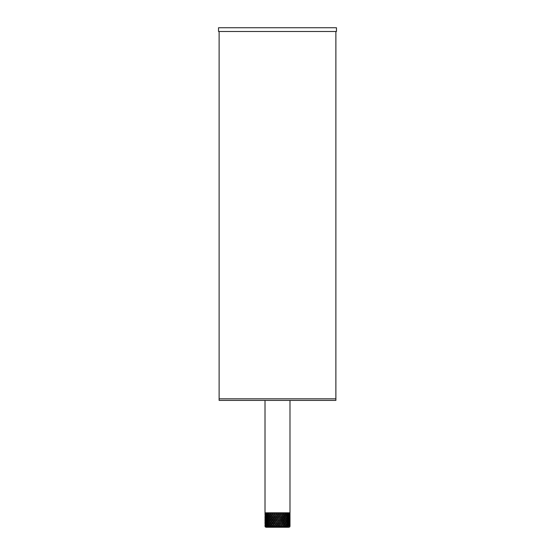 <?xml version="1.0" encoding="UTF-8"?>
<svg xmlns="http://www.w3.org/2000/svg" width="555" height="555" viewBox="0 0 555 555"><rect width="100%" height="100%" fill="white"/><g stroke="black" fill="none" stroke-linecap="round" stroke-linejoin="round"><path stroke-width="0.83" d="M335.879 400.391L219.121 400.391L335.879 400.391L335.879 398.816L219.121 398.816L335.879 398.816L219.121 398.816L335.879 398.816L335.879 31.489M289.994 400.391L289.994 512.82L265.006 512.82L289.994 512.82M265.089 512.827L265.262 519.48L265.748 518.398L265.498 520.958L266.053 519.869L265.574 521.346L265.81 522.428L266.428 521.346L265.9 522.824L266.192 523.906L266.872 522.824L266.303 524.302L266.643 525.384L267.378 524.302L266.775 525.772L267.26 526.938L266.643 526.168L266.518 526.938L266.643 526.168M265.221 512.82L265.262 516.532L265.748 515.442L265.498 518.002L266.053 516.92L265.574 518.398L265.81 519.48L266.428 518.398L265.9 519.869L266.192 520.958L266.872 519.869L266.303 521.346L266.643 522.428L267.378 521.346L266.775 522.824L267.156 523.906L267.947 522.824L267.309 524.302L267.739 525.384L268.578 524.302L267.905 525.772L268.433 526.938L267.739 526.168L267.489 526.938L267.739 526.168M265.283 513.965L265.193 512.82M265.006 516.92L265.103 520.958L265.519 519.869L265.262 522.428L265.748 521.346L265.498 523.906L266.053 522.824L265.81 525.384L266.428 524.302L265.9 525.772L266.338 526.938L265.81 526.168L265.81 526.938L265.81 526.168M265.602 512.82L265.498 515.054L266.053 513.965L265.81 516.532L266.428 515.442L265.9 516.92L266.192 518.002L266.872 516.92L266.303 518.398L266.643 519.48L267.378 518.398L266.775 519.869L267.156 520.958L267.947 519.869L267.309 521.346L267.739 522.428L268.578 521.346L267.905 522.824L268.384 523.906L269.258 522.824L268.565 524.302L269.085 525.384L269.994 524.302L268.717 526.938L270.778 522.824L270.042 524.302L269.834 523.906L271.471 521.735L270.778 522.824L271.242 521.346L272.456 519.869L271.7 521.346L272.11 519.869L273.254 518.786L272.588 519.869L272.345 519.48L274.26 516.92L273.504 518.398L273.254 518.002L275.197 515.442L274.441 516.92L274.191 516.532L276.889 512.82M265.283 516.92L265.019 516.532M265.359 515.442L265.103 515.054M265.519 513.965L265.533 512.82M265.006 519.869L265.103 523.906L265.519 522.824L265.262 525.384L265.748 524.302L265.318 525.772L265.692 526.938L265.158 526.265L265.519 525.772L265.262 526.168M266.275 512.82L265.9 513.965L266.192 515.054L266.872 513.965L266.303 515.442L266.643 516.532L267.378 515.442L266.775 516.92L267.156 518.002L267.947 516.92L267.309 518.398L267.739 519.48L268.578 518.398L267.905 519.869L268.384 520.958L269.258 519.869L268.565 521.346L269.085 522.428L269.994 521.346L269.279 522.824L270.417 519.869L271.471 518.786L270.778 519.869L271.242 518.398L272.456 516.92L271.7 518.398L271.471 518.002L274.989 512.82M265.283 519.869L265.019 519.48M265.359 518.398L265.103 518.002M265.519 516.92L265.262 516.532M265.748 515.442L265.498 515.054M266.053 513.965L266.164 512.82M265.006 522.824L265.269 526.938M267.219 512.82L266.775 513.965L267.156 515.054L267.947 513.965L267.309 515.442L267.739 516.532L268.578 515.442L267.905 516.92L268.384 518.002L269.258 516.92L268.565 518.398L269.085 519.48L269.994 518.398L269.279 519.869L270.417 516.92L271.596 515.442L270.847 516.92L270.632 516.532L273.143 512.82M265.283 522.824L265.019 522.428M265.359 521.346L265.103 520.958M265.519 519.869L265.262 519.48M265.748 518.398L265.498 518.002M266.053 516.92L265.81 516.532M266.428 515.442L266.192 515.054M266.872 513.965L267.08 512.82M265.019 526.168L265.006 525.772M268.419 512.82L267.905 513.965L268.384 515.054L269.258 513.965L268.565 515.442L269.085 516.532L269.994 515.442L269.279 516.92L270.778 513.965L270.042 515.442L269.834 515.054L271.409 512.82M265.283 525.772L265.019 525.384M265.359 524.302L265.103 523.906M265.519 522.824L265.262 522.428M265.748 521.346L265.498 520.958M266.053 519.869L265.81 519.48M266.428 518.398L266.192 518.002M266.872 516.92L266.643 516.532M267.378 515.442L267.156 515.054M267.947 513.965L268.245 512.82M269.279 525.772L269.834 526.938L269.133 526.265L268.717 526.938L268.655 526.265L269.258 525.772L268.578 524.302L269.258 522.824L268.578 521.346L269.258 519.869L268.578 518.398L269.258 516.92L268.578 515.442L269.64 512.82M269.626 515.442L269.085 514.36L268.565 515.442L272.456 522.824L270.153 526.938L273.254 521.735L272.588 522.824L272.345 522.428L274.26 519.869L273.504 521.346L273.254 520.958L275.197 518.398L274.441 519.869L274.191 519.48L276.147 516.92L275.405 518.398L275.148 518.002L277.105 515.442L276.376 516.92L276.119 516.532L278.069 513.965L277.354 515.442L277.098 515.054L278.811 512.82M265.519 525.772L265.262 525.384M265.748 524.302L265.498 523.906M266.053 522.824L265.81 522.428M266.428 521.346L266.192 520.958M266.872 519.869L266.643 519.48M267.378 518.398L267.156 518.002M267.947 516.92L267.739 516.532M268.578 515.442L268.384 515.054M269.626 518.398L269.085 517.309L268.565 518.398L271.596 524.302L272.11 522.824L273.344 524.302L271.777 526.938L274.191 523.212L273.504 524.302L273.254 523.906L275.197 521.346L274.441 522.824L274.191 522.428L276.147 519.869L275.405 521.346L275.148 520.958L277.105 518.398L276.376 519.869L276.119 519.48L278.069 516.92L277.354 518.398L277.098 518.002L279.019 515.442L278.339 516.92L278.076 516.532L279.97 513.965L279.311 515.442L279.054 515.054L280.698 512.82M271.457 512.82L270.847 513.965L271.235 512.82M266.053 525.772L265.81 525.384M266.428 524.302L266.192 523.906M266.872 522.824L266.643 522.428M267.378 521.346L267.156 520.958M267.947 519.869L267.739 519.48M268.578 518.398L268.384 518.002M269.626 521.346L269.085 520.264L268.565 521.346L270.778 525.772L271.242 524.302L272.456 525.772L273.344 524.302L274.26 525.772L273.539 526.938L282.502 512.82M273.22 512.82L272.588 513.965L272.345 513.576L272.977 512.82M266.872 525.772L266.643 525.384M267.378 524.302L267.156 523.906M267.947 522.824L267.739 522.428M268.578 521.346L268.384 520.958M269.626 524.302L269.085 523.212L268.565 524.302L269.834 526.938M275.086 512.82L274.441 513.965L274.191 513.576L274.836 512.82M267.947 525.772L267.739 525.384M268.578 524.302L268.384 523.906M277.014 512.82L276.376 513.965L276.119 513.576L276.758 512.82M278.957 512.82L278.339 513.965L278.076 513.576L278.693 512.82M270.153 526.938L270.417 525.772L271.416 526.938L270.632 526.168M280.858 512.82L280.275 513.965L280.025 513.576L280.608 512.82M271.777 526.938L272.11 525.772L273.157 526.938L272.345 526.168M282.675 512.82L282.148 513.965L282.44 512.82M273.539 526.938L273.941 525.772L274.996 526.938L274.191 526.168M275.398 526.938L276.834 524.302L277.098 524.69L276.376 525.772L278.076 523.212L277.105 524.302L277.819 522.824L279.054 521.735L278.069 522.824L278.797 521.346L280.025 520.264L279.019 521.346L279.769 519.869L280.976 518.786L279.97 519.869L280.726 518.398L281.815 516.92L281.225 518.398L280.976 518.002L281.662 516.92L282.696 515.442L282.148 516.92L281.905 516.532L283.55 513.965L283.043 515.442L282.807 515.054L284.188 512.82M284.368 512.82L283.903 513.965L284.153 512.82M277.313 526.938L278.797 524.302L279.054 524.69L278.339 525.772L280.025 523.212L279.019 524.302L279.769 522.824L280.976 521.735L279.97 522.824L280.726 521.346L281.815 519.869L281.905 520.264L281.225 521.346L280.976 520.958L282.696 518.398L282.148 519.869L281.905 519.48L283.55 516.92L283.043 518.398L282.807 518.002L284.368 515.442L284.514 515.831L283.903 516.92L283.681 516.532L285.138 513.965L284.729 515.442L285.707 512.82M285.894 512.82L285.506 513.965L285.138 513.965L285.7 512.82M279.227 526.938L283.681 520.264L283.043 521.346L282.807 520.958L284.368 518.398L284.514 518.786L283.903 519.869L283.681 519.48L285.138 516.92L284.729 518.398L285.867 515.442L286.047 515.831L285.138 516.92L286.56 513.965L286.734 514.36L285.867 515.442L285.506 513.965M287.212 512.82L286.907 513.965L286.54 513.965L287.046 512.82M281.101 526.938L286.734 517.309L285.867 518.398L285.506 516.92M288.288 512.82L286.907 516.92L286.54 516.92L287.206 515.442L286.734 514.36M287.157 515.442L287.795 513.965L287.317 512.82M287.719 513.965L288.156 512.82M282.883 526.938L284.299 524.302L284.514 524.69L283.55 525.772L285.138 522.824L285.305 523.212L284.729 524.302L284.514 523.906L285.867 521.346L285.506 522.824L286.56 519.869L286.734 520.264L285.867 521.346L285.506 519.869M289.1 512.82L286.907 519.869L286.54 519.869L287.206 518.398L286.734 517.309M287.157 518.398L287.795 516.92L287.365 515.831M287.719 516.92L288.316 515.442L287.941 514.36M288.218 515.442L288.773 513.965L288.371 512.82M288.642 513.965L289.009 512.82M284.535 526.938L286.734 523.212L285.867 524.302L285.506 522.824M289.627 512.82L288.988 516.92L287.525 521.346L286.54 522.824L287.206 521.346L286.734 520.264M287.157 521.346L287.795 519.869L287.365 518.786M287.719 519.869L288.316 518.398L287.941 517.309M288.218 518.398L288.773 516.92L288.447 515.831M288.642 516.92L289.162 515.442L288.884 514.36M289.009 515.442L289.481 513.965L289.162 512.82M289.294 513.965L289.571 512.82M289.661 513.965L289.661 512.82M289.516 515.442L289.613 516.92L289.981 513.576M289.294 516.92L289.252 515.831M289.009 518.398L288.642 519.869L289.162 518.398L288.884 517.309M288.642 519.869L288.218 521.346L288.773 519.869L288.447 518.786M288.218 521.346L287.719 522.824L288.316 521.346L287.941 520.264M287.719 522.824L287.157 524.302L287.795 522.824L287.365 521.735M287.157 524.302L286.907 525.772L286.012 526.938L287.206 524.302L286.734 523.212M286.151 526.646L286.331 526.265L285.756 526.265L285.714 526.938L285.36 526.265M289.946 513.965L289.911 512.827M289.661 516.92L289.772 515.831M289.516 518.398L289.613 519.869L289.946 516.92M289.294 519.869L289.252 518.786M289.009 521.346L288.642 522.824L289.162 521.346L288.884 520.264M288.642 522.824L288.218 524.302L288.773 522.824L288.447 521.735M288.218 524.302L287.719 525.772L288.316 524.302L287.941 523.212M287.719 525.772L287.282 526.938L287.795 525.772L287.365 524.69M289.981 514.36L289.994 515.442L289.918 514.36M289.994 515.227L289.994 515.657L289.994 515.227M289.661 519.869L289.772 518.786M289.516 521.346L289.613 522.824L289.946 519.869M289.294 522.824L289.252 521.735M289.009 524.302L288.642 525.772L289.162 524.302L288.884 523.212M288.642 525.772L288.316 526.938L288.773 525.772L288.447 524.69M289.981 517.309L289.994 518.398L289.918 517.309M289.994 518.176L289.994 518.613L289.994 518.176M289.661 522.824L289.772 521.735M289.516 524.302L289.613 525.772L289.946 522.824M289.294 525.772L289.252 524.69M289.981 520.264L289.994 521.346L289.918 520.264M289.994 521.131L289.994 521.561L289.994 521.131M289.661 525.772L289.772 524.69M289.981 523.212L289.994 524.302L289.918 523.212M289.994 524.08L289.994 524.517L289.994 524.08M289.731 526.938L289.918 526.168M265.137 512.82L265.019 513.576M265.214 513.965L265.241 512.82M265.276 512.82L265.262 513.576M265.72 513.965L265.651 512.82M265.727 512.82L265.81 513.576M266.511 513.965L266.344 512.82M266.462 512.82L266.643 513.576M267.579 513.965L267.316 512.82M267.468 512.82L267.739 513.576M268.891 513.965L268.537 512.82M276.376 525.772L270.778 516.92L268.724 512.82L269.085 513.576L268.78 512.952L269.397 512.952M270.417 513.965L269.98 512.82M265.214 525.772L265.103 524.69M265.075 524.302L265.019 523.212M270.188 512.82L270.632 513.576M272.11 513.965L271.61 512.82M265.72 525.772L265.498 524.69M265.429 524.302L265.262 523.212M265.214 522.824L265.103 521.735M265.075 521.346L265.019 520.264M271.839 512.82L272.345 513.576M273.941 513.965L273.379 512.82M266.511 525.772L266.192 524.69M266.081 524.302L265.81 523.212M265.72 522.824L265.498 521.735M265.429 521.346L265.262 520.264M265.214 519.869L265.103 518.786M265.075 518.398L265.019 517.309M273.629 512.82L274.191 513.576M275.863 513.965L275.259 512.82M267.579 525.772L267.156 524.69M267.017 524.302L266.643 523.212M266.511 522.824L266.192 521.735M266.081 521.346L265.81 520.264M265.72 519.869L265.498 518.786M265.429 518.398L265.262 517.309M265.214 516.92L265.103 515.831M265.075 515.442L265.019 514.36M265.006 513.965L265.047 512.952M275.516 512.82L276.119 513.576M277.819 513.965L277.188 512.82M268.891 525.772L268.384 524.69M268.211 524.302L267.739 523.212M267.579 522.824L267.156 521.735M267.017 521.346L266.643 520.264M266.511 519.869L266.192 518.786M266.081 518.398L265.81 517.309M265.72 516.92L265.498 515.831M265.429 515.442L265.262 514.36M277.445 512.82L278.076 513.576M279.769 513.965L279.123 512.82M270.417 525.772L269.834 524.69M268.891 522.824L268.384 521.735M268.211 521.346L267.739 520.264M267.579 519.869L267.156 518.786M267.017 518.398L266.643 517.309M266.511 516.92L266.192 515.831M266.081 515.442L265.81 514.36M270.847 525.772L271.416 526.938M270.042 524.302L270.632 525.384M269.279 522.824L269.834 523.906M279.38 512.82L280.025 513.576M281.662 513.965L281.024 512.82M272.11 525.772L271.471 524.69M271.242 524.302L270.632 523.212M270.417 522.824L269.834 521.735M268.891 519.869L268.384 518.786M268.211 518.398L267.739 517.309M267.579 516.92L267.156 515.831M267.017 515.442L266.643 514.36M272.588 525.772L273.157 526.938M271.7 524.302L272.345 525.384M270.847 522.824L271.471 523.906M270.042 521.346L270.632 522.428M269.279 519.869L269.834 520.958M281.267 512.82L281.905 513.576M283.452 513.965L282.835 512.82M273.941 525.772L273.254 524.69M273.011 524.302L272.345 523.212M272.11 522.824L271.471 521.735M271.242 521.346L270.632 520.264M270.417 519.869L269.834 518.786M268.891 516.92L268.384 515.831M268.211 515.442L267.739 514.36M274.441 525.772L274.996 526.938M273.504 524.302L274.191 525.384M272.588 522.824L273.254 523.906M271.7 521.346L272.345 522.428M270.847 519.869L271.471 520.958M270.042 518.398L270.632 519.48M269.279 516.92L269.834 518.002M283.064 512.82L283.681 513.576M285.097 513.965L284.514 512.82M275.863 525.772L275.148 524.69M274.892 524.302L274.191 523.212M273.941 522.824L273.254 521.735M273.011 521.346L272.345 520.264M272.11 519.869L271.471 518.786M271.242 518.398L270.632 517.309M270.417 516.92L269.834 515.831M276.903 526.938L276.182 526.265M275.405 524.302L276.119 525.384M274.441 522.824L275.148 523.906M273.504 521.346L274.191 522.428M272.588 519.869L273.254 520.958M271.7 518.398L272.345 519.48M270.847 516.92L271.471 518.002M270.042 515.442L270.632 516.532M269.279 513.965L269.834 515.054M284.722 512.82L285.305 513.576M286.012 512.952L286.56 513.965M277.819 525.772L277.098 524.69M276.834 524.302L276.119 523.212M275.863 522.824L275.148 521.735M274.892 521.346L274.191 520.264M273.941 519.869L273.254 518.786M273.011 518.398L272.345 517.309M272.11 516.92L271.471 515.831M271.242 515.442L270.632 514.36M278.339 525.772L278.818 526.938L278.145 526.265M278.818 526.938L270.16 512.82M277.354 524.302L278.076 525.384M276.376 522.824L277.098 523.906M275.405 521.346L276.119 522.428M274.441 519.869L275.148 520.958M273.504 518.398L274.191 519.48M272.588 516.92L273.254 518.002M271.7 515.442L272.345 516.532M270.847 513.965L271.471 515.054M286.207 512.82L286.734 513.576M279.769 525.772L279.054 524.69M278.797 524.302L278.076 523.212M277.819 522.824L277.098 521.735M276.834 521.346L276.119 520.264M275.863 519.869L275.148 518.786M274.892 518.398L274.191 517.309M273.941 516.92L273.254 515.831M273.011 515.442L272.345 514.36M280.275 525.772L280.705 526.938L280.088 526.265M280.705 526.938L271.784 512.82M279.311 524.302L280.025 525.384M278.339 522.824L279.054 523.906M277.354 521.346L278.076 522.428M276.376 519.869L277.098 520.958M275.405 518.398L276.119 519.48M274.441 516.92L275.148 518.002M273.504 515.442L274.191 516.532M272.588 513.965L273.254 515.054M287.469 512.82L287.941 513.576M281.662 525.772L280.976 524.69M280.726 524.302L280.025 523.212M279.769 522.824L279.054 521.735M278.797 521.346L278.076 520.264M277.819 519.869L277.098 518.786M276.834 518.398L276.119 517.309M275.863 516.92L275.148 515.831M274.892 515.442L274.191 514.36M282.148 525.772L282.516 526.938L281.968 526.265M282.516 526.938L273.546 512.82M281.225 524.302L281.905 525.384M280.275 522.824L280.976 523.906M279.311 521.346L280.025 522.428M278.339 519.869L279.054 520.958M277.354 518.398L278.076 519.48M276.376 516.92L277.098 518.002M275.405 515.442L276.119 516.532M274.441 513.965L275.148 515.054M288.496 512.82L288.884 513.576M283.452 525.772L282.807 524.69M282.571 524.302L281.905 523.212M281.662 522.824L280.976 521.735M280.726 521.346L280.025 520.264M279.769 519.869L279.054 518.786M278.797 518.398L278.076 517.309M277.819 516.92L277.098 515.831M276.834 515.442L276.119 514.36M283.903 525.772L284.195 526.938L283.737 526.265M284.195 526.938L275.405 512.82M283.043 524.302L283.681 525.384M282.148 522.824L282.807 523.906M281.225 521.346L281.905 522.428M280.275 519.869L280.976 520.958M279.311 518.398L280.025 519.48M278.339 516.92L279.054 518.002M277.354 515.442L278.076 516.532M276.376 513.965L277.098 515.054M289.245 512.82L289.55 513.576M285.097 525.772L284.514 524.69M284.299 524.302L283.681 523.212M283.452 522.824L282.807 521.735M282.571 521.346L281.905 520.264M281.662 519.869L280.976 518.786M280.726 518.398L280.025 517.309M279.769 516.92L279.054 515.831M278.797 515.442L278.076 514.36M285.714 526.938L277.32 512.82M285.506 525.772L285.756 526.265M284.729 524.302L285.305 525.384M283.903 522.824L284.514 523.906M283.043 521.346L283.681 522.428M282.148 519.869L282.807 520.958M281.225 518.398L281.905 519.48M280.275 516.92L280.976 518.002M279.311 515.442L280.025 516.532M278.339 513.965L279.054 515.054M286.907 525.772L287.032 526.938L286.734 526.168M286.56 525.772L285.305 523.212M285.097 522.824L284.514 521.735M284.299 521.346L283.681 520.264M283.452 519.869L282.807 518.786M282.571 518.398L281.905 517.309M281.662 516.92L280.976 515.831M280.726 515.442L280.025 514.36M285.867 524.302L279.234 512.82M286.234 524.302L286.734 525.384M284.729 521.346L285.305 522.428M283.903 519.869L284.514 520.958M283.043 518.398L283.681 519.48M282.148 516.92L282.807 518.002M281.225 515.442L281.905 516.532M280.275 513.965L280.976 515.054M289.703 512.82L289.918 513.576M288.08 525.772L288.114 526.938L287.941 526.168M286.56 522.824L285.305 520.264M285.097 519.869L284.514 518.786M284.299 518.398L283.681 517.309M283.452 516.92L282.807 515.831M282.571 515.442L281.905 514.36M285.867 521.346L281.107 512.82M287.525 524.302L287.941 525.384M286.907 522.824L287.365 523.906M286.234 521.346L286.734 522.428M284.729 518.398L285.305 519.48M283.903 516.92L284.514 518.002M283.043 515.442L283.681 516.532M282.148 513.965L282.807 515.054M288.988 525.772L288.884 526.168M286.56 519.869L285.305 517.309M285.097 516.92L284.514 515.831M284.299 515.442L283.681 514.36M285.867 518.398L282.89 512.82M288.565 524.302L288.884 525.384M288.08 522.824L288.447 523.906M287.525 521.346L287.941 522.428M286.907 519.869L287.365 520.958M286.234 518.398L286.734 519.48M284.729 515.442L285.305 516.532M283.903 513.965L284.514 515.054M289.613 525.772L289.55 526.168M286.56 516.92L285.305 514.36M285.867 515.442L284.542 512.82M289.342 524.302L289.55 525.384M288.988 522.824L289.252 523.906M288.565 521.346L288.884 522.428M288.08 519.869L288.447 520.958M287.525 518.398L287.941 519.48M286.907 516.92L287.365 518.002M286.234 515.442L286.734 516.532M289.724 524.302L289.55 523.212M289.946 525.772L289.974 526.265M289.821 524.302L289.918 525.384M289.613 522.824L289.772 523.906M289.342 521.346L289.55 522.428M288.988 519.869L289.252 520.958M288.565 518.398L288.884 519.48M288.08 516.92L288.447 518.002M287.525 515.442L287.941 516.532M286.907 513.965L287.365 515.054M289.724 521.346L289.55 520.264M289.994 524.302L289.981 525.384M289.821 521.346L289.918 522.428M289.613 519.869L289.772 520.958M289.342 518.398L289.55 519.48M288.988 516.92L289.252 518.002M288.565 515.442L288.884 516.532M288.08 513.965L288.447 515.054M289.724 518.398L289.55 517.309M289.994 521.346L289.981 522.428M289.821 518.398L289.918 519.48M289.613 516.92L289.772 518.002M289.342 515.442L289.55 516.532M288.988 513.965L289.252 515.054M289.724 515.442L289.55 514.36M289.994 518.398L289.981 519.48M289.821 515.442L289.918 516.532M289.613 513.965L289.772 515.054M289.994 515.442L289.981 516.532M265.165 526.799L265.991 527.25L289.009 527.25L289.835 526.799M336.469 27.75L218.531 27.75L218.531 31.489L336.469 31.489L336.469 27.75M266.442 512.952L266.851 512.952M267.489 512.952L268.01 512.952M270.285 512.952L270.979 512.952M271.971 512.952L272.727 512.952M273.795 512.952L274.593 512.952M267.385 526.265L266.941 526.265M275.703 512.952L276.536 512.952M268.655 526.265L268.12 526.265M277.66 512.952L278.492 512.952M270.146 526.265L269.522 526.265M279.616 512.952L280.428 512.952M271.818 526.265L271.131 526.265M281.517 512.952L282.294 512.952M273.629 526.265L272.887 526.265M283.314 512.952L284.042 512.952M275.537 526.265L274.76 526.265M284.972 512.952L285.624 512.952M277.493 526.265L276.702 526.265M286.449 512.952L287.011 512.952M279.442 526.265L278.666 526.265M287.705 512.952L288.163 512.952M281.35 526.265L280.594 526.265M288.704 512.952L289.051 512.952M283.168 526.265L282.453 526.265M284.84 526.265L284.188 526.265M287.601 526.265L287.122 526.265M288.628 526.265L288.246 526.265M219.121 400.391L219.121 31.489M265.006 400.391L265.006 512.82M265.006 526.251L265.006 525.294M265.006 523.303L265.006 522.345M265.006 520.347L265.006 519.39M265.006 517.399L265.006 516.441M265.006 514.443L265.006 513.486M289.994 526.251L289.994 525.294M289.994 523.303L289.994 522.345M289.994 520.347L289.994 519.39M289.994 517.399L289.994 516.441M289.994 514.443L289.994 513.486"/></g></svg>
